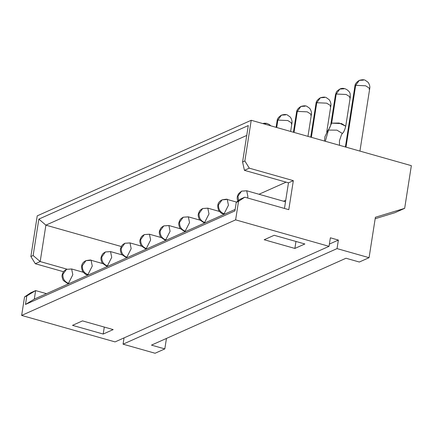 <?xml version="1.0" encoding="UTF-8"?>
<svg xmlns="http://www.w3.org/2000/svg" width="433" height="433" viewBox="0 0 433 433"><rect width="100%" height="100%" fill="white"/><g stroke="black" fill="none" stroke-linecap="round" stroke-linejoin="round"><path stroke-width="0.65" d="M24.546 296.935L21.65 315.43L235.628 219.861L238.523 201.367L236.256 202.379L234.919 210.914L25.477 304.459L26.814 295.923L24.546 296.935L30.775 292.757L24.546 296.935L26.814 295.923L25.477 304.459L234.919 210.914L236.256 202.379L238.523 201.367L235.628 219.861L21.65 315.43L24.546 296.935M123.064 344.175L124.049 337.892L123.064 344.175L337.042 248.607L369.068 257.684L375.395 217.279L404.666 208.343L411.35 165.666L251.221 120.282L244.851 160.968L249.3 168.166L293.336 180.648L288.789 209.669L244.753 197.188L238.523 201.367L244.753 197.188L239.893 199.364L236.256 202.379L239.893 199.364L244.753 197.188L288.789 209.669L293.336 180.648L249.3 168.166L244.851 160.968L251.221 120.282L37.243 215.851L30.873 256.536L37.243 215.851L251.221 120.282L411.35 165.666L404.666 208.343L375.395 217.279L369.068 257.684L337.042 248.607L338.379 240.071L337.042 248.607L123.064 344.175L155.09 353.252L123.064 344.175M115.059 341.902L21.65 315.43L115.059 341.902L329.037 246.334L235.628 219.861L329.037 246.334L330.374 237.798L338.379 240.071L329.389 244.088L338.379 240.071L330.374 237.798L329.037 246.334L115.059 341.902M63.537 271.735L35.317 263.735L30.873 256.536L35.317 263.735L63.537 271.735M72.511 325.351L82.497 320.891L113.186 329.589L103.206 334.049L72.511 325.351L103.206 334.049L113.186 329.589L82.497 320.891L72.511 325.351M274.17 235.281L304.864 243.979L294.878 248.439L264.184 239.741L274.17 235.281L264.184 239.741L294.878 248.439L304.864 243.979L274.17 235.281M235.157 209.415L34.299 299.122L25.477 304.459L34.299 299.122L35.636 290.586L26.814 295.923L35.636 290.586L30.775 292.757L35.636 290.586L46.51 293.666L35.636 290.586L34.299 299.122L235.157 209.415M66.958 269.153L40.182 261.564L35.317 263.735L40.182 261.564L33.141 255.519L30.873 256.536L33.141 255.519L38.846 219.103L248.288 125.559L242.583 161.98L244.851 160.968L242.583 161.98L244.434 170.342L249.3 168.166L244.434 170.342L288.47 182.823L293.336 180.648L288.47 182.823L284.459 208.441L288.47 182.823L244.434 170.342L242.583 161.98L248.288 125.559L38.846 219.103L33.141 255.519L40.182 261.564L66.958 269.153M166.456 338.433L164.816 348.906L155.09 353.252L164.816 348.906L151.469 345.123L345.999 258.247L359.341 262.025L369.068 257.684L359.341 262.025L345.999 258.247L151.469 345.123L164.816 348.906L166.456 338.433M104.293 327.067L103.206 334.049L104.293 327.067M295.972 241.462L294.878 248.439L295.972 241.462M375.167 218.725L394.939 212.69L404.666 208.343L394.939 212.69L375.167 218.725M121.348 246.534L45.887 225.149L40.182 261.564L45.887 225.149L38.846 219.103L45.887 225.149L246.74 135.442L45.887 225.149L121.348 246.534M258.999 194.26L286.11 182.152L258.999 194.26M283.555 201.221L285.742 200.246L283.555 201.221M359.931 151.09L369.75 88.392L365.582 85.783L355.666 85.339L345.989 147.139L355.666 85.339L354.925 86.07L355.666 85.339L365.582 85.783L369.75 88.392L369.008 89.122M326.726 132.07L330.844 105.771L326.677 103.162L316.761 102.718L311.343 137.321L316.761 102.718L316.02 103.449L316.761 102.718L326.677 103.162L330.844 105.771L330.103 106.502M307.96 136.363L311.392 114.458L307.224 111.849L297.309 111.405L294.018 132.411L297.309 111.405L296.567 112.136L297.309 111.405L307.224 111.849L311.392 114.458L310.65 115.189M290.635 131.453L291.939 123.145L287.772 120.536L277.856 120.093L276.698 127.502L277.856 120.093L277.115 120.823L277.856 120.093L287.772 120.536L291.939 123.145L291.198 123.876M185.183 231.168L185.957 231.39L184.247 231.271L185.183 231.168L189.535 222.605L188.339 216.841L189.535 222.605L185.183 231.168C181.227 229.577 179.376 226.573 179.625 222.167C179.376 226.573 181.227 229.577 185.183 231.168M204.636 222.481L205.41 222.703L203.699 222.584L204.636 222.481L208.993 213.918L207.791 208.149L208.987 213.918L204.636 222.481C200.679 220.89 198.828 217.886 199.077 213.474C198.828 217.886 200.679 220.89 204.636 222.481M224.088 213.794L224.862 214.01L223.157 213.897L224.088 213.794L228.445 205.231L227.244 199.461L228.445 205.231L224.088 213.794C220.132 212.197 218.281 209.199 218.53 204.787C218.281 209.199 220.132 212.197 224.088 213.794M245.765 190.877L241.592 191.142L237.982 196.1L241.592 191.142L246.696 190.774L247.898 196.544L247.606 198L247.898 196.544L246.696 190.774L285.504 201.773M147.052 248.764L145.342 248.65L147.052 248.764M146.549 248.991L145.342 248.65L141.396 245.939C140.882 245.543 140.389 244.272 139.919 242.123C139.599 241.029 140.011 239.406 141.153 237.262C141.423 236.553 142.479 235.66 144.33 234.583L140.72 239.541C140.471 243.952 142.322 246.951 146.278 248.542L150.63 239.985L149.434 234.215L150.63 239.985L146.278 248.542C142.322 246.951 140.471 243.952 140.72 239.541L144.33 234.583L148.503 234.318M126.826 257.234L127.6 257.451L125.889 257.337L126.826 257.234L131.177 248.672L129.981 242.902L131.177 248.672L126.826 257.234C122.869 255.638 121.018 252.639 121.267 248.228C121.018 252.639 122.869 255.638 126.826 257.234M88.695 274.831L86.984 274.711L88.695 274.831M102.691 263.573L91.076 260.276C91.59 259.832 89.885 259.957 85.972 260.644L82.362 265.602C82.113 270.013 83.964 273.017 87.921 274.609L92.272 266.046L91.076 260.276L92.272 266.046L87.921 274.609C83.964 273.017 82.113 270.013 82.362 265.602L85.972 260.644L90.145 260.385M68.468 283.296L69.242 283.518L67.532 283.399L68.468 283.296L72.82 274.733L71.624 268.969L72.82 274.733L68.468 283.296C64.512 281.704 62.661 278.7 62.909 274.295C62.661 278.7 64.512 281.704 68.468 283.296M107.373 265.922L108.147 266.138L106.437 266.024L107.373 265.922L111.725 257.359L110.529 251.589L111.725 257.359L107.373 265.922C103.417 264.33 101.566 261.326 101.815 256.915C101.566 261.326 103.417 264.33 107.373 265.922M166.001 240.299L164.8 239.958L165.731 239.855C161.774 238.264 159.923 235.26 160.172 230.854L163.782 225.896L160.172 230.854C159.923 235.26 161.774 238.264 165.731 239.855L170.082 231.298L168.886 225.528L170.082 231.298L165.731 239.855L166.505 240.077L164.794 239.958M369.75 88.392C370.399 85.214 367.839 81.783 367.812 82.102L365.36 80.365C364.283 79.542 362.253 79.548 359.282 80.381L355.666 85.339L359.282 80.381L363.449 80.121M330.844 105.771L330.844 105.771C331.499 102.745 329.037 99.26 328.95 99.525L326.45 97.744C325.378 96.922 323.348 96.927 320.371 97.761L316.761 102.718L320.371 97.761L324.544 97.495M311.392 114.458L311.392 114.458C312.041 111.276 309.481 107.849 309.454 108.163L307.002 106.431C305.925 105.609 303.896 105.614 300.919 106.448L297.309 111.405L300.919 106.448L305.092 106.182M291.939 123.145L291.939 123.145C292.589 119.963 290.029 116.537 289.996 116.856L287.55 115.118C286.473 114.296 284.443 114.301 281.466 115.135L277.856 120.093L281.466 115.135L285.639 114.869M270.804 125.83L269.423 124.563L266.798 123.373L264.563 123.189L262.739 123.546L266.187 123.562M199.954 220.132L188.339 216.841L183.235 217.209L179.625 222.167L183.235 217.204L187.408 216.944M219.407 211.439L207.791 208.149L202.687 208.517L199.077 213.474L202.687 208.517L206.86 208.257M236.58 202.108L227.244 199.461C227.758 199.018 226.053 199.142 222.14 199.829L218.53 204.787L222.14 199.829L226.313 199.564M237.982 196.1L238.534 200.49L237.982 196.1M141.596 246.193L129.981 242.902L124.877 243.27L121.267 248.228L124.877 243.27L129.05 243.005M83.239 272.26L71.624 268.969L66.52 269.337L62.909 274.295L66.52 269.337L70.693 269.072M122.144 254.88L110.529 251.589L105.425 251.957L101.815 256.915L105.425 251.957L109.598 251.692M180.501 228.819L168.886 225.528L163.782 225.896L167.955 225.631M330.915 123.892L331.656 123.14L330.915 123.87L335.472 94.762L336.214 94.031L335.472 94.762C336.75 91.152 335.878 91.839 339.829 89.074L336.214 94.031L331.656 123.14L328.479 130.068L331.656 123.14L336.214 94.031L339.829 89.074C344.711 86.459 350.308 91.65 350.162 94.096L350.297 97.079L346.129 94.47L336.214 94.031L346.129 94.47L350.297 97.079L345.74 126.192L339.158 123.037L331.656 123.14L341.567 123.584L345.74 126.192C344.814 129.96 343.699 132.384 342.389 133.467L336.955 130.154L328.479 130.068L325.313 141.277L328.479 130.068L327.916 130.452L328.479 130.068L336.955 130.154L342.389 133.467L341.518 134.625L339.434 140.849L339.542 145.315M350.297 97.079L349.555 97.809M339.829 89.074L343.997 88.808M345.393 146.971L354.925 86.07C355.022 84.024 356.473 82.129 359.282 80.381M310.742 137.153L316.02 103.449C316.117 101.398 317.568 99.503 320.371 97.761M293.422 132.238L296.567 112.136C296.665 110.085 298.115 108.19 300.919 106.448M276.097 127.329L277.115 120.823C277.212 118.777 278.663 116.878 281.466 115.135M185.454 231.612L184.252 231.271L180.301 228.564C179.787 228.169 179.294 226.897 178.824 224.749C178.504 223.65 178.916 222.032 180.058 219.883C180.328 219.179 181.389 218.286 183.235 217.204M204.906 222.925L203.705 222.584L199.754 219.877C199.24 219.477 198.747 218.205 198.282 216.062C197.957 214.963 198.368 213.345 199.51 211.196C199.781 210.487 200.842 209.594 202.687 208.517M224.359 214.238L223.157 213.897C222.151 214.032 220.668 212.879 218.714 210.443C216.716 205.426 217.859 201.886 222.14 199.829M161.049 237.506L149.434 234.215L144.33 234.583M127.096 257.678L125.889 257.337L121.944 254.626C121.429 254.231 120.937 252.959 120.466 250.81C120.147 249.717 120.558 248.098 121.7 245.949C121.971 245.24 123.026 244.347 124.877 243.27M88.191 275.052L86.984 274.711C85.983 274.847 84.5 273.694 82.546 271.264C80.549 266.241 81.691 262.701 85.972 260.644M68.739 283.739L67.532 283.399L63.586 280.692C63.072 280.297 62.579 279.025 62.108 276.876C61.789 275.778 62.2 274.159 63.342 272.016C63.613 271.307 64.669 270.414 66.52 269.337M107.644 266.365L106.437 266.024L102.491 263.313C101.977 262.918 101.484 261.646 101.013 259.497C100.694 258.404 101.106 256.785 102.248 254.636C102.518 253.927 103.574 253.034 105.425 251.957M241.592 191.142L238.421 193.822L237.252 196.771L237.187 198.682L237.82 201.085M163.782 225.896C161.931 226.973 160.876 227.866 160.605 228.575C159.463 230.719 159.052 232.342 159.371 233.436C159.842 235.584 160.334 236.856 160.849 237.252L164.8 239.958M324.501 141.05L324.912 136.72L327.916 130.452C329.637 128.255 330.633 126.057 330.915 123.87"/></g></svg>
